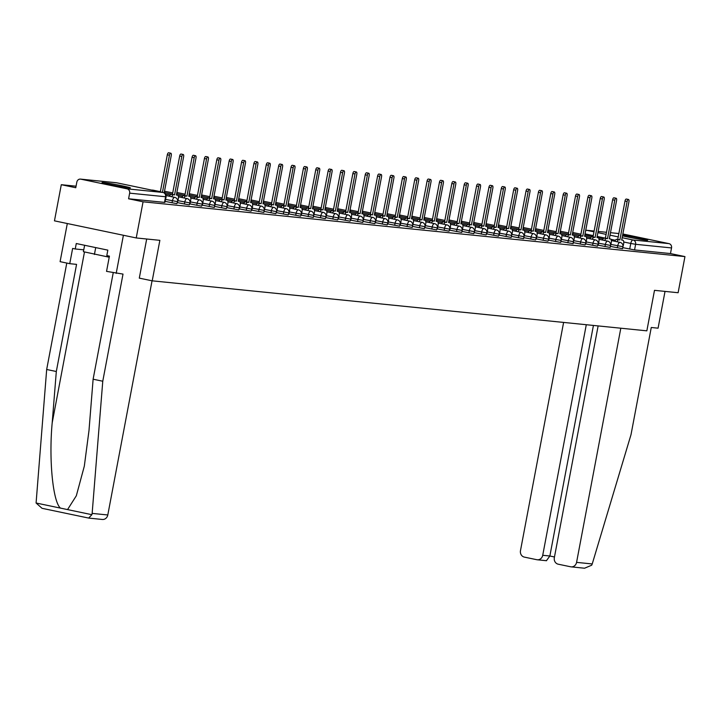 <?xml version="1.0" encoding="UTF-8"?>
<svg xmlns="http://www.w3.org/2000/svg" width="721" height="721" viewBox="0 0 721 721"><rect width="100%" height="100%" fill="white"/><g stroke="black" fill="none" stroke-linecap="round" stroke-linejoin="round"><path stroke-width="1.08" d="M610.561 246.42L622.547 248.691L622.926 246.69L610.93 244.428M598.187 245.176L610.182 247.438L610.561 245.437L598.565 243.175M585.822 243.923L597.448 246.185L598.187 244.185L586.191 241.923M573.447 242.671L585.082 244.933L585.822 242.941L573.826 240.67M561.082 241.418L573.069 243.689L573.447 241.688L561.452 239.426M548.708 240.174L560.704 242.436L561.082 240.435L549.087 238.173M536.343 238.921L547.969 241.184L548.708 239.183L536.712 236.921M523.969 237.669L535.604 239.931L536.343 237.939L524.347 235.668M511.604 236.416L523.59 238.687L523.969 236.686L511.973 234.424M499.229 235.172L511.225 237.434L511.604 235.434L499.608 233.171M486.864 233.919L498.49 236.182L499.229 234.181L487.234 231.919M474.49 232.667L486.125 234.929L486.864 232.937L474.869 230.666M462.125 231.414L473.751 233.676L474.49 231.684L462.494 229.422M449.751 230.17L461.746 232.432L462.125 230.432L450.129 228.169M437.386 228.917L449.012 231.18L449.751 229.179L437.755 226.917M425.011 227.665L436.647 229.927L437.386 227.935L425.39 225.664M412.646 226.412L424.272 228.674L425.011 226.682L413.016 224.42M400.272 225.168L412.268 227.43L412.646 225.43L400.651 223.168M387.907 223.916L399.533 226.178L400.272 224.177L388.277 221.915M375.533 222.663L387.168 224.925L387.907 222.933L375.911 220.662M363.168 221.41L374.794 223.672L375.533 221.68L363.537 219.418M350.794 220.166L362.789 222.429L363.168 220.428L351.172 218.166M338.428 218.914L350.055 221.176L350.794 219.175L338.798 216.913M326.054 217.661L337.68 219.923L338.428 217.931L326.433 215.66M313.689 216.408L325.315 218.67L326.054 216.679L314.059 214.416M301.315 215.155L313.311 217.427L313.689 215.426L301.693 213.164M288.95 213.912L300.576 216.174L301.315 214.173L289.319 211.911M276.576 212.659L288.202 214.921L288.95 212.929L276.954 210.658M264.21 211.406L275.837 213.668L276.576 211.677L264.58 209.414M251.836 210.153L263.832 212.425L264.21 210.424L252.215 208.162M239.471 208.91L251.097 211.172L251.836 209.171L239.841 206.909M227.097 207.657L238.723 209.919L239.471 207.927L227.476 205.656M214.732 206.404L226.358 208.666L227.097 206.675L215.101 204.413M202.358 205.152L214.353 207.423L214.732 205.422L202.736 203.16M189.993 203.908L201.619 206.17L202.358 204.169L190.362 201.907M177.618 202.655L189.244 204.917L189.993 202.925L177.997 200.654M165.253 201.402L176.879 203.664L177.618 201.673L165.623 199.411M103.463 182.575A14.429 0.595 10.7 0 0 102.04 182.557A14.429 0.595 10.7 0 0 112.99 185.216A14.429 0.595 10.7 0 0 128.978 187.911A14.429 0.595 10.7 0 0 130.393 187.92A14.429 0.595 10.7 0 0 119.443 185.261A14.429 0.595 10.7 0 0 103.463 182.575M622.493 235.839A14.429 0.595 10.7 0 0 646.277 240.201A14.429 0.595 10.7 0 0 647.701 240.219A14.429 0.595 10.7 0 0 638.4 237.894A14.429 0.595 10.7 0 0 622.638 235.1M76.056 186.198L61.294 184.702L75.768 187.73L76.832 182.107A3.695 3.335 -84.2 0 1 80.788 179.159L127.067 188.839L162.991 192.471L116.703 182.792L80.788 179.159M136.233 237.948L143.064 201.808L684.95 256.595L678.119 292.726L654.497 290.338L646.845 330.84L152.212 280.829L159.864 240.336L136.233 237.948L54.463 220.842L61.294 184.702M622.845 233.974L668.953 243.617A3.695 3.335 95.8 0 1 671.539 247.934L670.476 253.567L634.561 249.935L622.926 247.673M670.476 253.567L684.95 256.595M128.59 198.78L164.875 202.421L165.938 196.788L129.654 193.156L128.59 198.78L143.064 201.808M129.654 193.156A3.695 3.335 -84.2 0 0 127.067 188.839M165.046 201.51L165.947 197.698A3.695 1.586 101.8 0 0 165.361 194.021M177.411 202.763L178.321 198.951A3.695 1.586 101.8 0 0 177.492 195.175A3.695 1.586 101.8 0 0 177.42 195.157L176.384 195.058L183.648 156.646A2.127 0.91 101.8 0 0 183.17 154.474A2.127 0.91 101.8 0 0 181.818 156.466L174.563 194.868L173.536 194.769A3.695 1.586 101.8 0 0 171.697 196.725M214.525 206.512L215.426 202.7A3.695 1.586 101.8 0 0 214.597 198.924A3.695 1.586 101.8 0 0 214.525 198.915L213.497 198.807L220.752 160.404A2.127 0.91 101.8 0 0 220.275 158.223A2.127 0.91 101.8 0 0 218.932 160.215L211.677 198.626L210.64 198.518A3.695 1.586 101.8 0 0 208.811 200.474M226.89 207.765L227.8 203.953A3.695 1.586 101.8 0 0 226.971 200.177A3.695 1.586 101.8 0 0 226.899 200.159L225.862 200.059L233.126 161.648A2.127 0.91 101.8 0 0 232.649 159.476A2.127 0.91 101.8 0 0 231.297 161.468L224.042 199.87L223.014 199.771A3.695 1.586 101.8 0 0 221.176 201.727M264.003 211.514L264.904 207.702A3.695 1.586 101.8 0 0 264.075 203.926A3.695 1.586 101.8 0 0 264.003 203.917L262.976 203.809L270.231 165.406A2.127 0.91 101.8 0 0 269.753 163.225A2.127 0.91 101.8 0 0 268.41 165.217L261.155 203.628L260.119 203.52A3.695 1.586 101.8 0 0 258.289 205.476M276.368 212.767L277.279 208.955A3.695 1.586 101.8 0 0 276.449 205.179A3.695 1.586 101.8 0 0 276.377 205.161L275.341 205.061L282.605 166.65A2.127 0.91 101.8 0 0 282.127 164.478A2.127 0.91 101.8 0 0 280.775 166.47L273.52 204.872L272.493 204.773A3.695 1.586 101.8 0 0 270.654 206.729M313.482 216.516L314.383 212.704A3.695 1.586 101.8 0 0 313.554 208.928A3.695 1.586 101.8 0 0 313.482 208.919L312.454 208.811L319.709 170.408A2.127 0.91 101.8 0 0 319.232 168.227A2.127 0.91 101.8 0 0 317.889 170.219L310.634 208.63L309.597 208.522A3.695 1.586 101.8 0 0 307.768 210.478M325.847 217.769L326.757 213.957A3.695 1.586 101.8 0 0 325.928 210.181A3.695 1.586 101.8 0 0 325.856 210.162L324.82 210.063L332.084 171.652A2.127 0.91 101.8 0 0 331.606 169.48A2.127 0.91 101.8 0 0 330.254 171.472L322.999 209.874L321.972 209.775A3.695 1.586 101.8 0 0 320.133 211.731M362.96 221.527L363.862 217.706A3.695 1.586 101.8 0 0 363.033 213.93A3.695 1.586 101.8 0 0 362.96 213.921L361.933 213.813L369.188 175.41A2.127 0.91 101.8 0 0 368.71 173.229A2.127 0.91 101.8 0 0 367.368 175.221L360.112 213.632L359.076 213.524A3.695 1.586 101.8 0 0 357.246 215.48M375.326 222.771L376.236 218.959A3.695 1.586 101.8 0 0 375.407 215.182A3.695 1.586 101.8 0 0 375.335 215.164L374.298 215.065L381.562 176.654A2.127 0.91 101.8 0 0 381.085 174.482A2.127 0.91 101.8 0 0 379.733 176.474L372.478 214.876L371.45 214.777A3.695 1.586 101.8 0 0 369.612 216.733M412.439 226.529L413.34 222.708A3.695 1.586 101.8 0 0 412.511 218.932A3.695 1.586 101.8 0 0 412.439 218.923L411.412 218.814L418.667 180.412A2.127 0.91 101.8 0 0 418.189 178.231A2.127 0.91 101.8 0 0 416.846 180.223L409.591 218.634L408.555 218.526A3.695 1.586 101.8 0 0 406.725 220.482M424.804 227.773L425.714 223.961A3.695 1.586 101.8 0 0 424.885 220.184A3.695 1.586 101.8 0 0 424.813 220.166L423.786 220.067L431.041 181.656A2.127 0.91 101.8 0 0 430.563 179.484A2.127 0.91 101.8 0 0 429.211 181.476L421.956 219.878L420.929 219.779A3.695 1.586 101.8 0 0 419.09 221.735M461.918 231.531L462.819 227.719A3.695 1.586 101.8 0 0 461.99 223.934A3.695 1.586 101.8 0 0 461.918 223.925L460.89 223.816L468.145 185.414A2.127 0.91 101.8 0 0 467.668 183.233A2.127 0.91 101.8 0 0 466.325 185.225L459.07 223.636L458.033 223.528A3.695 1.586 101.8 0 0 456.204 225.484M474.283 232.775L475.193 228.963A3.695 1.586 101.8 0 0 474.364 225.186A3.695 1.586 101.8 0 0 474.292 225.168L473.264 225.069L480.519 186.658A2.127 0.91 101.8 0 0 480.042 184.486A2.127 0.91 101.8 0 0 478.69 186.478L471.435 224.88L470.407 224.781A3.695 1.586 101.8 0 0 468.569 226.736M511.396 236.533L512.298 232.721A3.695 1.586 101.8 0 0 511.468 228.936A3.695 1.586 101.8 0 0 511.396 228.927L510.369 228.818L517.624 190.416A2.127 0.91 101.8 0 0 517.146 188.235A2.127 0.91 101.8 0 0 515.803 190.227L508.548 228.638L507.512 228.53A3.695 1.586 101.8 0 0 505.682 230.486M523.761 237.777L524.672 233.965A3.695 1.586 101.8 0 0 523.843 230.188A3.695 1.586 101.8 0 0 523.77 230.17L522.743 230.071L529.998 191.66A2.127 0.91 101.8 0 0 529.52 189.488A2.127 0.91 101.8 0 0 528.169 191.48L520.913 229.882L519.886 229.783A3.695 1.586 101.8 0 0 518.048 231.738M560.875 241.535L561.776 237.723A3.695 1.586 101.8 0 0 560.947 233.937A3.695 1.586 101.8 0 0 560.875 233.928L559.847 233.82L567.103 195.418A2.127 0.91 101.8 0 0 566.625 193.237A2.127 0.91 101.8 0 0 565.282 195.229L558.027 233.64L556.991 233.532A3.695 1.586 101.8 0 0 555.161 235.488M573.24 242.779L574.15 238.966A3.695 1.586 101.8 0 0 573.321 235.19A3.695 1.586 101.8 0 0 573.249 235.181L572.222 235.073L579.477 196.662A2.127 0.91 101.8 0 0 578.999 194.49A2.127 0.91 101.8 0 0 577.647 196.482L570.392 234.884L569.365 234.785A3.695 1.586 101.8 0 0 567.526 236.74M610.354 246.537L611.255 242.725A3.695 1.586 101.8 0 0 610.426 238.939A3.695 1.586 101.8 0 0 610.354 238.93L609.326 238.822L616.581 200.42A2.127 0.91 101.8 0 0 616.104 198.239A2.127 0.91 101.8 0 0 614.761 200.231L607.506 238.642L606.469 238.534A3.695 1.586 101.8 0 0 604.64 240.49M146.687 239.002L139.297 278.135L152.212 280.829M622.719 247.781L623.629 243.968A3.695 1.586 101.8 0 0 622.8 240.192A3.695 1.586 101.8 0 0 622.728 240.183L621.7 240.075L628.955 201.664A2.127 0.91 101.8 0 0 628.478 199.492A2.127 0.91 101.8 0 0 627.126 201.483L619.871 239.886L618.843 239.787A3.695 1.586 101.8 0 0 617.005 241.742M160.305 191.903L167.326 154.772A2.127 0.91 -78.2 0 1 168.669 152.78L170.796 153.222A2.127 0.91 101.8 0 0 169.453 155.213L162.432 192.354M164.19 192.922L171.274 155.403A2.127 0.91 101.8 0 0 170.796 153.222M169.57 196.283A3.695 1.586 -78.2 0 1 171.409 194.319L172.436 194.427L179.691 156.024A2.127 0.91 -78.2 0 1 181.043 154.033L183.17 154.474M174.563 194.868L172.436 194.427M189.965 204.034L190.686 200.204A3.695 1.586 101.8 0 0 189.857 196.418A3.695 1.586 101.8 0 0 189.785 196.409L188.758 196.31L196.013 157.899A2.127 0.91 101.8 0 0 195.535 155.727A2.127 0.91 101.8 0 0 194.192 157.719L186.937 196.121L185.901 196.022A3.695 1.586 101.8 0 0 184.062 197.978M181.944 197.536A3.695 1.586 -78.2 0 1 183.774 195.571L184.81 195.679L192.065 157.268A2.127 0.91 -78.2 0 1 193.408 155.285L195.535 155.727M186.937 196.121L184.81 195.679M88.656 518.066L91.891 514.686L92.144 513.397L102.77 381.229L123.012 274.088L106.546 271.375L109.421 256.126L106.807 255.576L107.835 250.133L76.273 243.527L75.245 248.97L72.632 248.43L69.748 263.679L76.561 264.373L56.319 371.504L46.676 369.494L36.086 503.006L42.043 508.314L88.773 518.093L102.328 519.471A5.552 5.011 95.8 0 0 107.799 514.974L152.05 280.793M56.319 371.504L52.191 422.857C48.758 459.232 52.849 501.636 60.429 508.098L67.549 509.594L76.336 495.76L84.321 466.127L88.989 430.554L93.117 379.21L113.224 272.781M69.748 263.679L60.095 261.66L67.305 223.528L123.399 235.262L116.189 273.394M46.676 369.494L66.783 263.057M102.77 381.229L93.117 379.21M75.245 248.97L83.753 249.836M592.229 563.948L591.698 565.21L584.542 568.22L571.113 566.859A5.552 5.011 -84.2 0 0 576.575 562.371L592.229 563.948L631.019 434.628L651.261 327.487L658.075 328.181L665.023 291.41M563.606 322.422L520.481 550.637A5.552 5.011 -84.2 0 0 524.356 557.108L536.784 559.703A5.552 5.011 -84.2 0 0 537.262 559.784A5.552 5.011 -84.2 0 0 542.724 555.287L549.862 556.008L546.419 560.695M586.29 324.711L542.724 555.287M598.133 325.91L554.332 557.712A5.552 5.011 -84.2 0 0 558.207 564.192L570.644 566.787A5.552 5.011 -84.2 0 0 571.113 566.859M620.817 328.208L576.575 562.371M593.428 325.432L549.862 556.008L554.476 556.972M84.618 245.275L83.402 251.701L109.222 257.217M95.713 247.591L94.415 254.468M202.331 205.287L203.061 201.456A3.695 1.586 101.8 0 0 202.231 197.671A3.695 1.586 101.8 0 0 202.159 197.662L201.123 197.554L208.387 159.152A2.127 0.91 101.8 0 0 207.909 156.98A2.127 0.91 101.8 0 0 206.557 158.962L199.302 197.374L198.275 197.266A3.695 1.586 101.8 0 0 196.436 199.23M194.309 198.78A3.695 1.586 -78.2 0 1 196.148 196.824L197.175 196.932L204.431 158.521A2.127 0.91 -78.2 0 1 205.782 156.529L207.909 156.98M199.302 197.374L197.175 196.932M206.684 200.032A3.695 1.586 -78.2 0 1 208.513 198.077L209.55 198.176L216.805 159.774A2.127 0.91 -78.2 0 1 218.148 157.782L220.275 158.223M211.677 198.626L209.55 198.176M219.049 201.285A3.695 1.586 -78.2 0 1 220.887 199.329L221.915 199.429L229.17 161.026A2.127 0.91 -78.2 0 1 230.522 159.035L232.649 159.476M224.042 199.87L221.915 199.429M239.444 209.036L240.165 205.206A3.695 1.586 101.8 0 0 239.336 201.42A3.695 1.586 101.8 0 0 239.264 201.411L238.236 201.312L245.491 162.901A2.127 0.91 101.8 0 0 245.014 160.729A2.127 0.91 101.8 0 0 243.671 162.721L236.416 201.123L235.379 201.024A3.695 1.586 101.8 0 0 233.55 202.98M231.423 202.538A3.695 1.586 -78.2 0 1 233.253 200.573L234.289 200.681L241.544 162.27A2.127 0.91 -78.2 0 1 242.887 160.287L245.014 160.729M236.416 201.123L234.289 200.681M251.809 210.289L252.539 206.458A3.695 1.586 101.8 0 0 251.71 202.673A3.695 1.586 101.8 0 0 251.638 202.664L250.602 202.556L257.866 164.154A2.127 0.91 101.8 0 0 257.388 161.982A2.127 0.91 101.8 0 0 256.036 163.964L248.781 202.376L247.754 202.268A3.695 1.586 101.8 0 0 245.915 204.232M243.788 203.782A3.695 1.586 -78.2 0 1 245.627 201.826L246.654 201.934L253.909 163.523A2.127 0.91 -78.2 0 1 255.261 161.531L257.388 161.982M248.781 202.376L246.654 201.934M256.162 205.034A3.695 1.586 -78.2 0 1 257.992 203.079L259.028 203.178L266.283 164.776A2.127 0.91 -78.2 0 1 267.626 162.784L269.753 163.225M261.155 203.628L259.028 203.178M268.527 206.287A3.695 1.586 -78.2 0 1 270.366 204.331L271.393 204.431L278.648 166.028A2.127 0.91 -78.2 0 1 280 164.037L282.127 164.478M273.52 204.872L271.393 204.431M288.923 214.038L289.644 210.208A3.695 1.586 101.8 0 0 288.815 206.422A3.695 1.586 101.8 0 0 288.742 206.413L287.715 206.314L294.97 167.903A2.127 0.91 101.8 0 0 294.492 165.731A2.127 0.91 101.8 0 0 293.15 167.723L285.895 206.125L284.858 206.026A3.695 1.586 101.8 0 0 283.029 207.981M280.902 207.54A3.695 1.586 -78.2 0 1 282.731 205.575L283.768 205.683L291.023 167.272A2.127 0.91 -78.2 0 1 292.365 165.289L294.492 165.731M285.895 206.125L283.768 205.683M301.288 215.291L302.018 211.46A3.695 1.586 101.8 0 0 301.189 207.675A3.695 1.586 101.8 0 0 301.117 207.666L300.08 207.558L307.344 169.156A2.127 0.91 101.8 0 0 306.867 166.984A2.127 0.91 101.8 0 0 305.515 168.966L298.26 207.378L297.232 207.269A3.695 1.586 101.8 0 0 295.394 209.234M293.267 208.784A3.695 1.586 -78.2 0 1 295.105 206.828L296.133 206.936L303.388 168.525A2.127 0.91 -78.2 0 1 304.74 166.533L306.867 166.984M298.26 207.378L296.133 206.936M305.641 210.036A3.695 1.586 -78.2 0 1 307.47 208.081L308.507 208.18L315.762 169.777A2.127 0.91 -78.2 0 1 317.105 167.786L319.232 168.227M310.634 208.63L308.507 208.18M318.006 211.289A3.695 1.586 -78.2 0 1 319.845 209.333L320.872 209.432L328.127 171.03A2.127 0.91 -78.2 0 1 329.479 169.038L331.606 169.48M322.999 209.874L320.872 209.432M338.401 219.04L339.122 215.209A3.695 1.586 101.8 0 0 338.293 211.424A3.695 1.586 101.8 0 0 338.221 211.415L337.194 211.316L344.449 172.905A2.127 0.91 101.8 0 0 343.971 170.733A2.127 0.91 101.8 0 0 342.628 172.725L335.373 211.127L334.337 211.028A3.695 1.586 101.8 0 0 332.507 212.983M330.38 212.542A3.695 1.586 -78.2 0 1 332.21 210.577L333.246 210.685L340.501 172.274A2.127 0.91 -78.2 0 1 341.844 170.291L343.971 170.733M335.373 211.127L333.246 210.685M350.767 220.293L351.497 216.462A3.695 1.586 101.8 0 0 350.667 212.677A3.695 1.586 101.8 0 0 350.595 212.668L349.559 212.56L356.823 174.158A2.127 0.91 101.8 0 0 356.345 171.986A2.127 0.91 101.8 0 0 354.993 173.968L347.738 212.38L346.711 212.271A3.695 1.586 101.8 0 0 344.872 214.236M342.745 213.786A3.695 1.586 -78.2 0 1 344.584 211.83L345.611 211.938L352.866 173.527A2.127 0.91 -78.2 0 1 354.218 171.535L356.345 171.986M347.738 212.38L345.611 211.938M355.12 215.038A3.695 1.586 -78.2 0 1 356.949 213.083L357.986 213.182L365.241 174.779A2.127 0.91 -78.2 0 1 366.583 172.788L368.71 173.229M360.112 213.632L357.986 213.182M367.485 216.291A3.695 1.586 -78.2 0 1 369.323 214.335L370.351 214.434L377.606 176.032A2.127 0.91 -78.2 0 1 378.958 174.04L381.085 174.482M372.478 214.876L370.351 214.434M387.88 224.042L388.601 220.211A3.695 1.586 101.8 0 0 387.772 216.426A3.695 1.586 101.8 0 0 387.7 216.417L386.672 216.318L393.927 177.907A2.127 0.91 101.8 0 0 393.45 175.735A2.127 0.91 101.8 0 0 392.107 177.726L384.852 216.129L383.815 216.03A3.695 1.586 101.8 0 0 381.986 217.985M379.859 217.544A3.695 1.586 -78.2 0 1 381.688 215.579L382.725 215.687L389.98 177.276A2.127 0.91 -78.2 0 1 391.323 175.293L393.45 175.735M384.852 216.129L382.725 215.687M400.245 225.294L400.975 221.464A3.695 1.586 101.8 0 0 400.146 217.679A3.695 1.586 101.8 0 0 400.074 217.67L399.046 217.562L406.302 179.159A2.127 0.91 101.8 0 0 405.824 176.987A2.127 0.91 101.8 0 0 404.472 178.97L397.217 217.381L396.19 217.273A3.695 1.586 101.8 0 0 394.351 219.238M392.224 218.787A3.695 1.586 -78.2 0 1 394.063 216.832L395.09 216.94L402.345 178.529A2.127 0.91 -78.2 0 1 403.697 176.537L405.824 176.987M397.217 217.381L395.09 216.94M404.598 220.04A3.695 1.586 -78.2 0 1 406.428 218.084L407.464 218.184L414.719 179.781A2.127 0.91 -78.2 0 1 416.062 177.79L418.189 178.231M409.591 218.634L407.464 218.184M416.963 221.293A3.695 1.586 -78.2 0 1 418.802 219.337L419.829 219.436L427.084 181.034A2.127 0.91 -78.2 0 1 428.436 179.042L430.563 179.484M421.956 219.878L419.829 219.436M437.359 229.044L438.08 225.213A3.695 1.586 101.8 0 0 437.25 221.428A3.695 1.586 101.8 0 0 437.178 221.419L436.151 221.32L443.406 182.909A2.127 0.91 101.8 0 0 442.928 180.737A2.127 0.91 101.8 0 0 441.585 182.728L434.33 221.131L433.294 221.032A3.695 1.586 101.8 0 0 431.464 222.987M429.337 222.546A3.695 1.586 -78.2 0 1 431.167 220.581L432.203 220.689L439.459 182.278A2.127 0.91 -78.2 0 1 440.801 180.295L442.928 180.737M434.33 221.131L432.203 220.689M449.724 230.296L450.454 226.466A3.695 1.586 101.8 0 0 449.625 222.681A3.695 1.586 101.8 0 0 449.553 222.672L448.525 222.564L455.78 184.161A2.127 0.91 101.8 0 0 455.302 181.989A2.127 0.91 101.8 0 0 453.951 183.972L446.696 222.383L445.668 222.275A3.695 1.586 101.8 0 0 443.83 224.24M441.703 223.789A3.695 1.586 -78.2 0 1 443.541 221.834L444.569 221.942L451.824 183.531A2.127 0.91 -78.2 0 1 453.176 181.539L455.302 181.989M446.696 222.383L444.569 221.942M454.077 225.042A3.695 1.586 -78.2 0 1 455.906 223.086L456.943 223.186L464.198 184.783A2.127 0.91 -78.2 0 1 465.541 182.792L467.668 183.233M459.07 223.636L456.943 223.186M466.442 226.295A3.695 1.586 -78.2 0 1 468.28 224.339L469.308 224.438L476.563 186.036A2.127 0.91 -78.2 0 1 477.915 184.044L480.042 184.486M471.435 224.88L469.308 224.438M486.837 234.046L487.558 230.215A3.695 1.586 101.8 0 0 486.729 226.43A3.695 1.586 101.8 0 0 486.657 226.421L485.63 226.322L492.885 187.911A2.127 0.91 101.8 0 0 492.407 185.739A2.127 0.91 101.8 0 0 491.064 187.73L483.809 226.133L482.773 226.034A3.695 1.586 101.8 0 0 480.943 227.989M478.816 227.548A3.695 1.586 -78.2 0 1 480.646 225.583L481.682 225.691L488.937 187.28A2.127 0.91 -78.2 0 1 490.28 185.297L492.407 185.739M483.809 226.133L481.682 225.691M499.202 235.298L499.932 231.468A3.695 1.586 101.8 0 0 499.103 227.683A3.695 1.586 101.8 0 0 499.031 227.674L498.004 227.566L505.259 189.163A2.127 0.91 101.8 0 0 504.781 186.991A2.127 0.91 101.8 0 0 503.429 188.983L496.174 227.385L495.147 227.277A3.695 1.586 101.8 0 0 493.308 229.242M491.181 228.791A3.695 1.586 -78.2 0 1 493.02 226.836L494.047 226.944L501.302 188.532A2.127 0.91 -78.2 0 1 502.654 186.541L504.781 186.991M496.174 227.385L494.047 226.944M503.555 230.044A3.695 1.586 -78.2 0 1 505.385 228.088L506.421 228.187L513.676 189.785A2.127 0.91 -78.2 0 1 515.019 187.793L517.146 188.235M508.548 228.638L506.421 228.187M515.921 231.297A3.695 1.586 -78.2 0 1 517.759 229.341L518.787 229.44L526.042 191.038A2.127 0.91 -78.2 0 1 527.393 189.046L529.52 189.488M520.913 229.882L518.787 229.44M536.316 239.048L537.037 235.217A3.695 1.586 101.8 0 0 536.208 231.432A3.695 1.586 101.8 0 0 536.136 231.423L535.108 231.324L542.363 192.913A2.127 0.91 101.8 0 0 541.886 190.741A2.127 0.91 101.8 0 0 540.543 192.732L533.288 231.135L532.251 231.035A3.695 1.586 101.8 0 0 530.422 232.991M528.295 232.55A3.695 1.586 -78.2 0 1 530.124 230.585L531.161 230.693L538.416 192.282A2.127 0.91 -78.2 0 1 539.759 190.299L541.886 190.741M533.288 231.135L531.161 230.693M548.681 240.3L549.411 236.47A3.695 1.586 101.8 0 0 548.582 232.685A3.695 1.586 101.8 0 0 548.51 232.676L547.482 232.568L554.737 194.165A2.127 0.91 101.8 0 0 554.26 191.993A2.127 0.91 101.8 0 0 552.908 193.985L545.653 232.387L544.625 232.279A3.695 1.586 101.8 0 0 542.787 234.244M540.66 233.793A3.695 1.586 -78.2 0 1 542.498 231.838L543.526 231.946L550.781 193.534A2.127 0.91 -78.2 0 1 552.133 191.543L554.26 191.993M545.653 232.387L543.526 231.946M553.034 235.046A3.695 1.586 -78.2 0 1 554.864 233.09L555.9 233.189L563.155 194.787A2.127 0.91 -78.2 0 1 564.498 192.795L566.625 193.237M558.027 233.64L555.9 233.189M565.399 236.299A3.695 1.586 -78.2 0 1 567.238 234.343L568.265 234.442L575.52 196.04A2.127 0.91 -78.2 0 1 576.872 194.048L578.999 194.49M570.392 234.884L568.265 234.442M585.794 244.049L586.515 240.219A3.695 1.586 101.8 0 0 585.686 236.434A3.695 1.586 101.8 0 0 585.614 236.425L584.587 236.326L591.842 197.915A2.127 0.91 101.8 0 0 591.364 195.742A2.127 0.91 101.8 0 0 590.021 197.734L582.766 236.137L581.73 236.037A3.695 1.586 101.8 0 0 579.9 237.993M577.773 237.551A3.695 1.586 -78.2 0 1 579.603 235.587L580.639 235.695L587.894 197.284A2.127 0.91 -78.2 0 1 589.246 195.301L591.364 195.742M582.766 236.137L580.639 235.695M598.16 245.302L598.89 241.472A3.695 1.586 101.8 0 0 598.06 237.687A3.695 1.586 101.8 0 0 597.988 237.678L596.961 237.57L604.216 199.167A2.127 0.91 101.8 0 0 603.738 196.995A2.127 0.91 101.8 0 0 602.386 198.987L595.131 237.389L594.104 237.281A3.695 1.586 101.8 0 0 592.265 239.246M590.138 238.795A3.695 1.586 -78.2 0 1 591.977 236.839L593.004 236.948L600.26 198.536A2.127 0.91 -78.2 0 1 601.611 196.545L603.738 196.995M595.131 237.389L593.004 236.948M602.513 240.048A3.695 1.586 -78.2 0 1 604.342 238.092L605.379 238.191L612.634 199.789A2.127 0.91 -78.2 0 1 613.986 197.797L616.104 198.239M607.506 238.642L605.379 238.191M614.878 241.301A3.695 1.586 -78.2 0 1 616.716 239.345L617.744 239.444L625.008 201.042A2.127 0.91 -78.2 0 1 626.351 199.05L628.478 199.492M619.871 239.886L617.744 239.444M617.329 247.844L617.708 245.843A3.695 1.586 -78.2 0 1 619.979 242.373A3.695 1.586 101.8 0 1 620.051 242.382L611.354 240.562M604.964 246.591L605.343 244.59A3.695 1.586 -78.2 0 1 607.614 241.12A3.695 1.586 101.8 0 1 607.686 241.129L598.989 239.309M592.59 245.338L592.968 243.338A3.695 1.586 -78.2 0 1 595.24 239.868A3.695 1.586 101.8 0 1 595.312 239.877L586.615 238.065M580.225 244.086L580.603 242.094A3.695 1.586 -78.2 0 1 582.874 238.615A3.695 1.586 101.8 0 1 582.947 238.633L574.249 236.812M567.851 242.842L568.229 240.841A3.695 1.586 -78.2 0 1 570.5 237.371A3.695 1.586 101.8 0 1 570.572 237.38L561.875 235.56M555.485 241.589L555.864 239.588A3.695 1.586 -78.2 0 1 558.135 236.118A3.695 1.586 101.8 0 1 558.207 236.127L549.51 234.307M543.111 240.336L543.49 238.336A3.695 1.586 -78.2 0 1 545.761 234.866A3.695 1.586 101.8 0 1 545.833 234.875L537.136 233.063M530.746 239.084L531.125 237.092A3.695 1.586 -78.2 0 1 533.396 233.613A3.695 1.586 101.8 0 1 533.468 233.631L524.771 231.811M518.372 237.84L518.75 235.839A3.695 1.586 -78.2 0 1 521.022 232.369A3.695 1.586 101.8 0 1 521.094 232.378L512.397 230.558M506.007 236.587L506.385 234.586A3.695 1.586 -78.2 0 1 508.656 231.117A3.695 1.586 101.8 0 1 508.729 231.126L500.032 229.305M493.633 235.334L494.011 233.334A3.695 1.586 -78.2 0 1 496.282 229.864A3.695 1.586 101.8 0 1 496.354 229.873L487.657 228.061M481.267 234.082L481.646 232.09A3.695 1.586 -78.2 0 1 483.917 228.611A3.695 1.586 101.8 0 1 483.989 228.629L475.292 226.809M468.893 232.829L469.272 230.837A3.695 1.586 -78.2 0 1 471.543 227.367A3.695 1.586 101.8 0 1 471.615 227.376L462.918 225.556M456.528 231.585L456.907 229.584A3.695 1.586 -78.2 0 1 459.178 226.115A3.695 1.586 101.8 0 1 459.25 226.124L450.553 224.303M444.154 230.332L444.533 228.332A3.695 1.586 -78.2 0 1 446.804 224.862A3.695 1.586 101.8 0 1 446.876 224.871L438.179 223.059M431.789 229.08L432.167 227.088A3.695 1.586 -78.2 0 1 434.439 223.609A3.695 1.586 101.8 0 1 434.511 223.627L425.814 221.807M419.415 227.827L419.793 225.835A3.695 1.586 -78.2 0 1 422.064 222.365A3.695 1.586 101.8 0 1 422.136 222.374L413.439 220.554M407.05 226.583L407.428 224.582A3.695 1.586 -78.2 0 1 409.699 221.113A3.695 1.586 101.8 0 1 409.771 221.122L401.074 219.301M394.675 225.331L395.054 223.33A3.695 1.586 -78.2 0 1 397.325 219.86A3.695 1.586 101.8 0 1 397.397 219.869L388.7 218.057M382.31 224.078L382.689 222.086A3.695 1.586 -78.2 0 1 384.96 218.607A3.695 1.586 101.8 0 1 385.032 218.625L376.335 216.805M369.936 222.825L370.315 220.833A3.695 1.586 -78.2 0 1 372.586 217.363A3.695 1.586 101.8 0 1 372.658 217.372L363.961 215.552M357.571 221.581L357.94 219.581A3.695 1.586 -78.2 0 1 360.221 216.111A3.695 1.586 101.8 0 1 360.293 216.12L351.596 214.299M345.197 220.329L345.575 218.328A3.695 1.586 -78.2 0 1 347.846 214.858A3.695 1.586 101.8 0 1 347.919 214.867L339.221 213.055M332.832 219.076L333.201 217.084A3.695 1.586 -78.2 0 1 335.481 213.605A3.695 1.586 101.8 0 1 335.553 213.623L326.856 211.803M320.457 217.823L320.836 215.831A3.695 1.586 -78.2 0 1 323.107 212.362A3.695 1.586 101.8 0 1 323.179 212.371L314.482 210.55M308.092 216.579L308.462 214.579A3.695 1.586 -78.2 0 1 310.742 211.109A3.695 1.586 101.8 0 1 310.805 211.118L302.117 209.297M295.718 215.327L296.097 213.326A3.695 1.586 -78.2 0 1 298.368 209.856A3.695 1.586 101.8 0 1 298.44 209.865L289.743 208.054M283.353 214.074L283.723 212.082A3.695 1.586 -78.2 0 1 286.003 208.603A3.695 1.586 101.8 0 1 286.066 208.621L277.378 206.801M270.979 212.821L271.357 210.829A3.695 1.586 -78.2 0 1 273.629 207.36A3.695 1.586 101.8 0 1 273.701 207.369L265.004 205.548M258.614 211.577L258.983 209.577A3.695 1.586 -78.2 0 1 261.263 206.107A3.695 1.586 101.8 0 1 261.326 206.116L252.638 204.295M246.24 210.325L246.618 208.324A3.695 1.586 -78.2 0 1 248.889 204.854A3.695 1.586 101.8 0 1 248.961 204.863L240.264 203.052M233.874 209.072L234.244 207.08A3.695 1.586 -78.2 0 1 236.524 203.601A3.695 1.586 101.8 0 1 236.587 203.619L227.899 201.799M221.5 207.819L221.879 205.827A3.695 1.586 -78.2 0 1 224.15 202.358A3.695 1.586 101.8 0 1 224.222 202.367L215.525 200.546M209.135 206.576L209.505 204.575A3.695 1.586 -78.2 0 1 211.785 201.105A3.695 1.586 101.8 0 1 211.848 201.114L203.16 199.293M196.761 205.323L197.139 203.322A3.695 1.586 -78.2 0 1 199.411 199.852A3.695 1.586 101.8 0 1 199.483 199.861L190.786 198.05M184.396 204.07L184.765 202.078A3.695 1.586 -78.2 0 1 187.045 198.599A3.695 1.586 101.8 0 1 187.109 198.617L178.42 196.797M172.022 202.817L172.4 200.826A3.695 1.586 -78.2 0 1 174.671 197.356A3.695 1.586 101.8 0 1 174.743 197.365L166.046 195.544M629.703 249.087L630.767 243.464L623.746 241.995M615.419 240.255L610.948 239.318M605.388 238.155L597.168 236.434M593.257 235.614L585.046 233.892M585.587 231.035A3.695 1.586 101.8 0 1 586.75 230.305A3.695 3.335 -84.2 0 0 586.443 230.26L594.122 231.035L586.75 230.305L593.978 231.82M597.889 232.64L606.1 234.352M610.02 235.172L618.23 236.894M622.142 237.714L633.038 239.985L668.953 243.617M618.861 233.55L610.48 232.703M606.487 232.306L598.115 231.459L606.496 232.288M153.267 190.2A3.695 1.586 101.8 0 0 153.203 190.182A3.695 1.586 101.8 0 0 153.131 190.173A3.695 1.586 101.8 0 0 152.609 190.299M165.641 191.453A3.695 1.586 101.8 0 0 165.569 191.435A3.695 1.586 101.8 0 0 165.497 191.425A3.695 1.586 101.8 0 0 164.334 192.156M178.006 192.705A3.695 1.586 101.8 0 0 177.943 192.687A3.695 1.586 101.8 0 0 177.871 192.669A3.695 1.586 101.8 0 0 176.699 193.399M190.38 193.949A3.695 1.586 101.8 0 0 190.308 193.931A3.695 1.586 101.8 0 0 190.236 193.922A3.695 1.586 101.8 0 0 189.073 194.652M202.745 195.202A3.695 1.586 101.8 0 0 202.682 195.184A3.695 1.586 101.8 0 0 202.61 195.175A3.695 1.586 101.8 0 0 201.438 195.905M215.119 196.454A3.695 1.586 101.8 0 0 215.047 196.436A3.695 1.586 101.8 0 0 214.975 196.427A3.695 1.586 101.8 0 0 213.813 197.157M227.485 197.707A3.695 1.586 101.8 0 0 227.421 197.689A3.695 1.586 101.8 0 0 227.349 197.671A3.695 1.586 101.8 0 0 226.178 198.41M239.859 198.951A3.695 1.586 101.8 0 0 239.787 198.933A3.695 1.586 101.8 0 0 239.714 198.924A3.695 1.586 101.8 0 0 238.552 199.654M252.224 200.204A3.695 1.586 101.8 0 0 252.161 200.186A3.695 1.586 101.8 0 0 252.089 200.177A3.695 1.586 101.8 0 0 250.917 200.907M264.598 201.456A3.695 1.586 101.8 0 0 264.526 201.438A3.695 1.586 101.8 0 0 264.454 201.429A3.695 1.586 101.8 0 0 263.291 202.159M276.963 202.709A3.695 1.586 101.8 0 0 276.9 202.691A3.695 1.586 101.8 0 0 276.828 202.673A3.695 1.586 101.8 0 0 275.656 203.412M289.337 203.953A3.695 1.586 101.8 0 0 289.265 203.935A3.695 1.586 101.8 0 0 289.193 203.926A3.695 1.586 101.8 0 0 288.03 204.656M301.702 205.206A3.695 1.586 101.8 0 0 301.639 205.188A3.695 1.586 101.8 0 0 301.567 205.179A3.695 1.586 101.8 0 0 300.396 205.909M314.077 206.458A3.695 1.586 101.8 0 0 314.005 206.44A3.695 1.586 101.8 0 0 313.932 206.431A3.695 1.586 101.8 0 0 312.77 207.161M326.442 207.711A3.695 1.586 101.8 0 0 326.379 207.693A3.695 1.586 101.8 0 0 326.307 207.675A3.695 1.586 101.8 0 0 325.135 208.414M338.816 208.955A3.695 1.586 101.8 0 0 338.744 208.937A3.695 1.586 101.8 0 0 338.672 208.928A3.695 1.586 101.8 0 0 337.509 209.658M351.181 210.208A3.695 1.586 101.8 0 0 351.118 210.19A3.695 1.586 101.8 0 0 351.046 210.181A3.695 1.586 101.8 0 0 349.874 210.911M363.555 211.46A3.695 1.586 101.8 0 0 363.483 211.442A3.695 1.586 101.8 0 0 363.411 211.433A3.695 1.586 101.8 0 0 362.248 212.163M375.92 212.713A3.695 1.586 101.8 0 0 375.857 212.695A3.695 1.586 101.8 0 0 375.785 212.677A3.695 1.586 101.8 0 0 374.614 213.416M388.295 213.957A3.695 1.586 101.8 0 0 388.222 213.939A3.695 1.586 101.8 0 0 388.15 213.93A3.695 1.586 101.8 0 0 386.988 214.66M400.66 215.209A3.695 1.586 101.8 0 0 400.597 215.191A3.695 1.586 101.8 0 0 400.525 215.182A3.695 1.586 101.8 0 0 399.353 215.912M413.034 216.462A3.695 1.586 101.8 0 0 412.962 216.444A3.695 1.586 101.8 0 0 412.89 216.435A3.695 1.586 101.8 0 0 411.727 217.165M425.399 217.715A3.695 1.586 101.8 0 0 425.336 217.697A3.695 1.586 101.8 0 0 425.264 217.679A3.695 1.586 101.8 0 0 424.092 218.418M437.773 218.959A3.695 1.586 101.8 0 0 437.701 218.941A3.695 1.586 101.8 0 0 437.629 218.932A3.695 1.586 101.8 0 0 436.466 219.662M450.138 220.211A3.695 1.586 101.8 0 0 450.075 220.193A3.695 1.586 101.8 0 0 450.003 220.184A3.695 1.586 101.8 0 0 448.832 220.914M462.512 221.464A3.695 1.586 101.8 0 0 462.44 221.446A3.695 1.586 101.8 0 0 462.368 221.437A3.695 1.586 101.8 0 0 461.206 222.167M474.878 222.717A3.695 1.586 101.8 0 0 474.815 222.699A3.695 1.586 101.8 0 0 474.742 222.681A3.695 1.586 101.8 0 0 473.571 223.42M487.252 223.961A3.695 1.586 101.8 0 0 487.18 223.943A3.695 1.586 101.8 0 0 487.108 223.934A3.695 1.586 101.8 0 0 485.945 224.664M499.617 225.213A3.695 1.586 101.8 0 0 499.554 225.195A3.695 1.586 101.8 0 0 499.482 225.186A3.695 1.586 101.8 0 0 498.31 225.916M511.991 226.466A3.695 1.586 101.8 0 0 511.919 226.448A3.695 1.586 101.8 0 0 511.847 226.439A3.695 1.586 101.8 0 0 510.684 227.169M524.356 227.719A3.695 1.586 101.8 0 0 524.293 227.701A3.695 1.586 101.8 0 0 524.221 227.683A3.695 1.586 101.8 0 0 523.049 228.422M536.73 228.963A3.695 1.586 101.8 0 0 536.658 228.945A3.695 1.586 101.8 0 0 536.586 228.936A3.695 1.586 101.8 0 0 535.424 229.666M549.096 230.215A3.695 1.586 101.8 0 0 549.032 230.197A3.695 1.586 101.8 0 0 548.96 230.188A3.695 1.586 101.8 0 0 547.789 230.918M561.47 231.468A3.695 1.586 101.8 0 0 561.398 231.45A3.695 1.586 101.8 0 0 561.326 231.441A3.695 1.586 101.8 0 0 560.163 232.171M573.835 232.721A3.695 1.586 101.8 0 0 573.772 232.703A3.695 1.586 101.8 0 0 573.7 232.685A3.695 1.586 101.8 0 0 572.528 233.424M164.505 202.412L165.569 196.788A3.695 3.335 95.8 0 0 162.991 192.471A3.695 1.586 -78.2 0 1 163.063 192.48A3.695 1.586 -78.2 0 1 163.171 192.516M634.561 249.935L635.625 244.302L630.767 243.464A3.695 1.586 101.8 0 1 633.038 239.985A3.695 3.335 95.8 0 1 635.625 244.302L671.539 247.934M165.938 196.788A3.695 3.695 0 0 0 163.063 192.48L116.775 182.801A3.695 3.695 0 0 0 116.396 182.737A3.695 3.335 -84.2 0 1 116.703 182.792A3.695 1.586 -78.2 0 1 116.775 182.801A3.695 1.586 -78.2 0 1 116.847 182.819M80.473 179.105L116.396 182.737A3.695 3.335 -84.2 0 0 116.072 182.719M169.453 155.213L167.326 154.772M173.536 194.769L171.409 194.319M181.818 156.466L179.691 156.024M185.901 196.022L183.774 195.571M194.192 157.719L192.065 157.268M36.086 503.006L60.429 508.098M67.549 509.594L91.891 514.686M92.144 513.397L107.799 514.974M84.483 251.971L52.191 422.857M198.275 197.266L196.148 196.824M206.557 158.962L204.431 158.521M210.64 198.518L208.513 198.077M218.932 160.215L216.805 159.774M223.014 199.771L220.887 199.329M231.297 161.468L229.17 161.026M235.379 201.024L233.253 200.573M243.671 162.721L241.544 162.27M247.754 202.268L245.627 201.826M256.036 163.964L253.909 163.523M260.119 203.52L257.992 203.079M268.41 165.217L266.283 164.776M272.493 204.773L270.366 204.331M280.775 166.47L278.648 166.028M284.858 206.026L282.731 205.575M293.15 167.723L291.023 167.272M297.232 207.269L295.105 206.828M305.515 168.966L303.388 168.525M309.597 208.522L307.47 208.081M317.889 170.219L315.762 169.777M321.972 209.775L319.845 209.333M330.254 171.472L328.127 171.03M334.337 211.028L332.21 210.577M342.628 172.725L340.501 172.274M346.711 212.271L344.584 211.83M354.993 173.968L352.866 173.527M359.076 213.524L356.949 213.083M367.368 175.221L365.241 174.779M371.45 214.777L369.323 214.335M379.733 176.474L377.606 176.032M383.815 216.03L381.688 215.579M392.107 177.726L389.98 177.276M396.19 217.273L394.063 216.832M404.472 178.97L402.345 178.529M408.555 218.526L406.428 218.084M416.846 180.223L414.719 179.781M420.929 219.779L418.802 219.337M429.211 181.476L427.084 181.034M433.294 221.032L431.167 220.581M441.585 182.728L439.459 182.278M445.668 222.275L443.541 221.834M453.951 183.972L451.824 183.531M458.033 223.528L455.906 223.086M466.325 185.225L464.198 184.783M470.407 224.781L468.28 224.339M478.69 186.478L476.563 186.036M482.773 226.034L480.646 225.583M491.064 187.73L488.937 187.28M495.147 227.277L493.02 226.836M503.429 188.983L501.302 188.532M507.512 228.53L505.385 228.088M515.803 190.227L513.676 189.785M519.886 229.783L517.759 229.341M528.169 191.48L526.042 191.038M532.251 231.035L530.124 230.585M540.543 192.732L538.416 192.282M544.625 232.279L542.498 231.838M552.908 193.985L550.781 193.534M556.991 233.532L554.864 233.09M565.282 195.229L563.155 194.787M569.365 234.785L567.238 234.343M577.647 196.482L575.52 196.04M581.73 236.037L579.603 235.587M590.021 197.734L587.894 197.284M594.104 237.281L591.977 236.839M602.386 198.987L600.26 198.536M606.469 238.534L604.342 238.092M614.761 200.231L612.634 199.789M618.843 239.787L616.716 239.345M627.126 201.483L625.008 201.042M177.618 201.673A3.695 3.695 0 0 0 174.743 197.365M165.442 194.084L170.219 195.076M189.993 202.925A3.695 3.695 0 0 0 187.109 198.617M160.35 191.678L153.203 190.182A3.695 3.695 0 0 0 151.897 190.146M164.262 192.498L172.481 194.219M177.808 195.328L182.593 196.328M202.358 204.169A3.695 3.695 0 0 0 199.483 199.861M172.725 192.931L165.569 191.435A3.695 3.695 0 0 0 164.478 191.371M176.636 193.751L184.846 195.463M190.182 196.581L194.958 197.581M214.732 205.422A3.695 3.695 0 0 0 211.848 201.114M185.09 194.183L177.943 192.687A3.695 3.695 0 0 0 176.852 192.624M189.001 194.994L197.221 196.716M202.547 197.833L207.333 198.834M227.097 206.675A3.695 3.695 0 0 0 224.222 202.367M197.464 195.427L190.308 193.931A3.695 3.695 0 0 0 189.217 193.868M201.375 196.247L209.586 197.969M214.921 199.086L219.698 200.077M239.471 207.927A3.695 3.695 0 0 0 236.587 203.619M209.829 196.68L202.682 195.184A3.695 3.695 0 0 0 201.592 195.121M213.74 197.5L221.96 199.221M227.286 200.33L232.072 201.33M251.836 209.171A3.695 3.695 0 0 0 248.961 204.863M222.203 197.933L215.047 196.436A3.695 3.695 0 0 0 213.957 196.373M226.115 198.753L234.325 200.465M239.66 201.583L244.437 202.583M264.21 210.424A3.695 3.695 0 0 0 261.326 206.116M234.568 199.185L227.421 197.689A3.695 3.695 0 0 0 226.331 197.626M238.48 199.996L246.699 201.718M252.026 202.835L256.811 203.836M276.576 211.677A3.695 3.695 0 0 0 273.701 207.369M246.942 200.429L239.787 198.933A3.695 3.695 0 0 0 238.696 198.87M250.854 201.249L259.064 202.971M264.4 204.088L269.176 205.079M288.95 212.929A3.695 3.695 0 0 0 286.066 208.621M259.308 201.682L252.161 200.186A3.695 3.695 0 0 0 251.07 200.123M263.219 202.502L271.438 204.223M276.765 205.332L281.55 206.332M301.315 214.173A3.695 3.695 0 0 0 298.44 209.865M271.682 202.934L264.526 201.438A3.695 3.695 0 0 0 263.435 201.375M275.593 203.755L283.804 205.467M289.139 206.585L293.916 207.585M313.689 215.426A3.695 3.695 0 0 0 310.805 211.118M284.047 204.187L276.9 202.691A3.695 3.695 0 0 0 275.81 202.628M287.958 204.998L296.178 206.72M301.504 207.837L306.29 208.838M326.054 216.679A3.695 3.695 0 0 0 323.179 212.371M296.421 205.431L289.265 203.935A3.695 3.695 0 0 0 288.175 203.872M300.333 206.251L308.543 207.972M313.878 209.09L318.655 210.081M338.428 217.931A3.695 3.695 0 0 0 335.553 213.623M308.786 206.684L301.639 205.188A3.695 3.695 0 0 0 300.549 205.124M312.698 207.504L320.917 209.225M326.243 210.334L331.029 211.334M350.794 219.175A3.695 3.695 0 0 0 347.919 214.867M321.16 207.936L314.005 206.44A3.695 3.695 0 0 0 312.914 206.377M325.072 208.757L333.282 210.469M338.618 211.586L343.394 212.587M363.168 220.428A3.695 3.695 0 0 0 360.293 216.12M333.526 209.189L326.379 207.693A3.695 3.695 0 0 0 325.288 207.63M337.437 210L345.656 211.722M350.983 212.839L355.768 213.84M375.533 221.68A3.695 3.695 0 0 0 372.658 217.372M345.9 210.433L338.744 208.937A3.695 3.695 0 0 0 337.653 208.874M349.811 211.253L358.022 212.974M363.357 214.092L368.134 215.092M387.907 222.933A3.695 3.695 0 0 0 385.032 218.625M358.265 211.686L351.118 210.19A3.695 3.695 0 0 0 350.027 210.126M362.176 212.506L370.396 214.227M375.722 215.336L380.508 216.336M400.272 224.177A3.695 3.695 0 0 0 397.397 219.869M370.639 212.938L363.483 211.442A3.695 3.695 0 0 0 362.393 211.379M374.55 213.758L382.761 215.471M388.096 216.588L392.873 217.589M412.646 225.43A3.695 3.695 0 0 0 409.771 221.122M383.004 214.191L375.857 212.695A3.695 3.695 0 0 0 374.767 212.632M386.916 215.002L395.135 216.724M400.47 217.841L405.247 218.842M425.011 226.682A3.695 3.695 0 0 0 422.136 222.374M395.378 215.435L388.222 213.939A3.695 3.695 0 0 0 387.132 213.876M399.29 216.255L407.5 217.976M412.836 219.094L417.612 220.094M437.386 227.935A3.695 3.695 0 0 0 434.511 223.627M407.744 216.688L400.597 215.191A3.695 3.695 0 0 0 399.506 215.128M411.655 217.508L419.874 219.229M425.21 220.338L429.986 221.338M449.751 229.179A3.695 3.695 0 0 0 446.876 224.871M420.118 217.94L412.962 216.444A3.695 3.695 0 0 0 411.871 216.381M424.029 218.76L432.24 220.473M437.575 221.59L442.352 222.591M462.125 230.432A3.695 3.695 0 0 0 459.25 226.124M432.483 219.193L425.336 217.697A3.695 3.695 0 0 0 424.245 217.634M436.394 220.004L444.614 221.726M449.949 222.843L454.726 223.843M474.49 231.684A3.695 3.695 0 0 0 471.615 227.376M444.857 220.437L437.701 218.941A3.695 3.695 0 0 0 436.611 218.878M448.768 221.257L456.979 222.978M462.314 224.096L467.091 225.096M486.864 232.937A3.695 3.695 0 0 0 483.989 228.629M457.222 221.689L450.075 220.193A3.695 3.695 0 0 0 448.985 220.13M461.134 222.51L469.353 224.231M474.688 225.34L479.465 226.34M499.229 234.181A3.695 3.695 0 0 0 496.354 229.873M469.596 222.942L462.44 221.446A3.695 3.695 0 0 0 461.35 221.383M473.508 223.762L481.718 225.475M487.054 226.592L491.83 227.593M511.604 235.434A3.695 3.695 0 0 0 508.729 231.126M481.961 224.195L474.815 222.699A3.695 3.695 0 0 0 473.724 222.636M485.873 225.006L494.092 226.727M499.428 227.845L504.204 228.845M523.969 236.686A3.695 3.695 0 0 0 521.094 232.378M494.336 225.439L487.18 223.943A3.695 3.695 0 0 0 486.089 223.88M498.247 226.259L506.457 227.98M511.793 229.098L516.569 230.098M536.343 237.939A3.695 3.695 0 0 0 533.468 233.631M506.701 226.691L499.554 225.195A3.695 3.695 0 0 0 498.463 225.132M510.612 227.512L518.832 229.233M524.167 230.341L528.944 231.342M548.708 239.183A3.695 3.695 0 0 0 545.833 234.875M519.075 227.944L511.919 226.448A3.695 3.695 0 0 0 510.828 226.385M522.986 228.764L531.197 230.477M536.532 231.594L541.309 232.595M561.082 240.435A3.695 3.695 0 0 0 558.207 236.127M531.44 229.197L524.293 227.701A3.695 3.695 0 0 0 523.203 227.638M535.352 230.008L543.571 231.729M548.906 232.847L553.683 233.847M573.447 241.688A3.695 3.695 0 0 0 570.572 237.38M543.814 230.441L536.658 228.945A3.695 3.695 0 0 0 535.568 228.881M547.726 231.261L555.936 232.982M561.271 234.1L566.048 235.1M585.822 242.941A3.695 3.695 0 0 0 582.947 238.633M556.179 231.693L549.032 230.197A3.695 3.695 0 0 0 547.942 230.134M560.091 232.513L568.31 234.235M573.646 235.343L578.422 236.344M598.187 244.185A3.695 3.695 0 0 0 595.312 239.877M568.554 232.946L561.398 231.45A3.695 3.695 0 0 0 560.307 231.387M572.465 233.766L580.675 235.479M586.011 236.596L590.787 237.597M610.561 245.437A3.695 3.695 0 0 0 607.686 241.129M580.919 234.199L573.772 232.703A3.695 3.695 0 0 0 572.681 232.64M584.83 235.01L593.05 236.731M598.385 237.849L603.162 238.849M622.926 246.69A3.695 3.695 0 0 0 620.051 242.382M618.861 233.532L610.489 232.694M586.443 230.26A3.695 3.695 0 0 0 585.731 230.251M88.773 518.093L42.043 508.314M537.262 559.784L546.545 560.722"/></g></svg>
